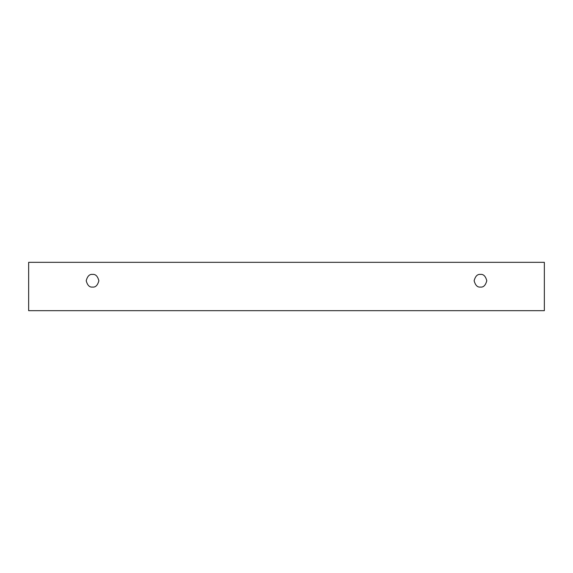 <?xml version="1.0" encoding="UTF-8"?>
<svg xmlns="http://www.w3.org/2000/svg" width="573" height="573" viewBox="0 0 573 573"><rect width="100%" height="100%" fill="white"/><g stroke="black" fill="none" stroke-linecap="round" stroke-linejoin="round"><path stroke-width="0.86" d="M28.65 262.327L544.35 262.327L544.35 310.673L28.65 310.673L28.65 262.327L28.65 310.673L544.35 310.673L544.35 262.327L28.65 262.327M480.461 287.073C477.467 287.438 475.361 285.325 474.129 280.741C475.361 276.165 477.467 274.052 480.461 274.41C483.454 274.052 485.567 276.165 486.792 280.741C485.567 285.325 483.454 287.438 480.461 287.073C483.454 287.438 485.567 285.325 486.792 280.741C485.567 276.165 483.454 274.052 480.461 274.41C477.467 274.052 475.361 276.165 474.129 280.741C475.361 285.325 477.467 287.438 480.461 287.073M92.54 287.073C89.546 287.438 87.433 285.325 86.208 280.741C87.433 276.165 89.546 274.052 92.54 274.41C95.533 274.052 97.639 276.165 98.871 280.741C97.639 285.325 95.533 287.438 92.54 287.073C95.533 287.438 97.639 285.325 98.871 280.741C97.639 276.165 95.533 274.052 92.54 274.41C89.546 274.052 87.433 276.165 86.208 280.741C87.433 285.325 89.546 287.438 92.54 287.073"/></g></svg>
